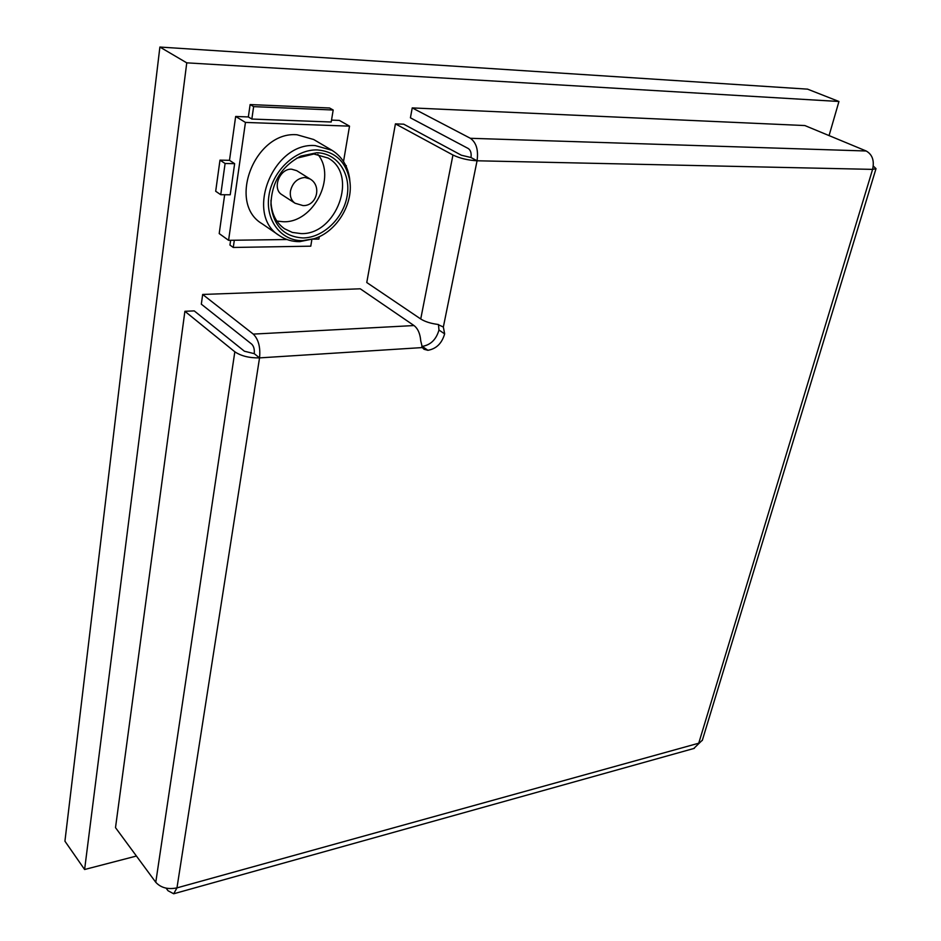<?xml version="1.0" encoding="UTF-8"?>
<svg xmlns="http://www.w3.org/2000/svg" width="941" height="941" viewBox="0 0 941 941"><rect width="100%" height="100%" fill="white"/><g stroke="black" fill="none" stroke-linecap="round" stroke-linejoin="round"><path stroke-width="1.41" d="M829.068 135.598L838.949 101.487L807.578 89.148L159.888 47.05L64.929 841.183L84.608 869.508L136.421 856.039M838.949 101.487L186.753 62.847L159.888 47.05M186.753 62.847L84.608 869.508M470.982 157.523L477.063 160.782C467.948 160.264 459.902 158.335 452.95 155.018L395.42 123.871L403.713 124.177L461.372 155.23L470.982 157.523C471.57 153.254 470.676 150.266 468.324 148.549L410.417 117.813L412.24 107.909L470.371 138.292L866.191 150.995L804.861 125.553L412.24 107.909M873.283 166.051L876.012 168.651L872.601 169.38L477.063 160.782C478.546 150.054 476.311 142.561 470.371 138.292M693.752 748.518L702.398 740.108M184.895 311.295L234.827 351.793C241.096 356.027 249.341 358.062 259.54 357.886L254.235 353.651L244.389 351.216L194.234 310.895L184.895 311.295L115.508 827.645L155.771 882.293C160.887 887.81 167.945 889.68 176.967 887.881L698.728 743.214L872.601 169.38C874.507 160.652 872.366 154.524 866.191 150.995M166.11 888.151L168.016 890.727L173.685 893.774L176.967 887.881L259.54 357.886C260.575 347.264 258.493 339.336 253.282 334.102L202.668 294.451L201.327 304.178L251.741 344.159C253.811 346.264 254.635 349.417 254.235 353.651M395.42 123.871L366.767 282.523L420.733 318.987C424.979 321.657 430.602 323.457 437.6 324.386L443.352 327.021L444.646 333.867C441.917 343.359 436.342 348.829 427.896 350.299L424.003 349.276L422.391 347.57L420.745 340.877C420.156 333.679 417.91 328.562 414.005 325.551L360.274 288.805L202.668 294.451M421.803 346.406L422.274 346.394C430.696 344.947 436.259 339.489 438.965 330.032L438.471 324.504M343.524 161.534L349.523 126.141L339.325 120.401L331.514 120.107M251.847 119.048L331.208 122.001L333.185 110.015L253.635 106.627L251.847 119.048L248.342 116.943L235.662 116.461L229.498 160.323L219.982 160.135L215.689 191.258L220.747 194.716L230.227 194.775L234.638 163.663L229.498 160.323M349.523 126.141L245.448 122.424L235.662 116.461M224.664 194.74L219.206 233.58L228.581 240.32L286.958 239.52M245.448 122.424L228.581 240.32M313.106 239.167L318.893 239.085L319.305 236.638M234.321 240.237L233.274 247.459L310.777 246.177L311.859 239.59M230.627 240.284L229.945 245.06L233.274 247.459M234.638 163.663L225.099 163.487L219.982 160.135M225.099 163.487L220.747 194.716M346.229 166.533L345.841 165.71M346.37 165.722L345.641 165.287M296.733 170.674L291.628 169.204C279.501 168.321 271.761 188.965 281.982 194.74L295.074 203.244C291.322 200.562 289.781 196.516 290.44 191.105C292.51 182.754 297.309 178.214 304.872 177.473L310.001 178.943L296.733 170.674M303.073 237.944C284.111 236.85 273.396 225.816 270.949 204.844C271.443 182.625 281.406 166.369 300.838 156.088L316.894 152.736C337.349 153.124 351.146 173.638 347.123 195.987C343.394 218.359 323.104 237.791 303.073 237.944M270.984 200.127L271.02 202.609C271.796 214.207 276.289 222.923 284.523 228.745L292.322 232.415L301.026 233.591C336.537 235.097 358.744 174.426 327.997 158.006L313.882 154.006L296.674 158.206M302.637 240.637L313.976 238.732C336.337 232.098 353.604 204.197 349.77 180.696C346.17 161.828 335.361 151.572 317.352 149.925C295.627 149.125 272.478 170.815 268.938 195.599C265.056 220.37 281.288 241.19 302.637 240.637M313.976 238.732L299.732 241.637C292.251 241.719 285.511 239.732 279.501 235.685C244.295 215.16 272.619 141.973 315.235 145.596L331.973 150.301C341.736 156.382 347.605 165.698 349.582 178.237L350.017 182.766M331.973 150.301L313.659 139.503L297.015 134.763C254.67 130.999 226.969 203.221 262.033 223.711L279.501 235.685M276.877 221.076L283.406 221.747C313.306 223.005 336.949 177.214 317.835 154.359M333.185 110.015L329.562 107.992L250.13 104.557L248.342 116.943M253.635 106.627L250.13 104.557M443.352 327.021L477.063 160.782M259.54 357.886L422.391 347.57M155.771 882.293L234.827 351.793M452.95 155.018L420.733 318.987M253.282 334.102L414.005 325.551M438.965 330.032L444.646 333.867M427.896 350.299L422.274 346.394M876.012 168.651L702.268 740.52M694.329 748.354L173.685 893.774M295.074 203.244L303.084 205.597C316.811 206.114 322.14 185.73 310.001 178.943M271.02 202.609L270.949 204.844M298.897 157.135L300.838 156.088M349.77 180.696L349.582 178.237"/></g></svg>
